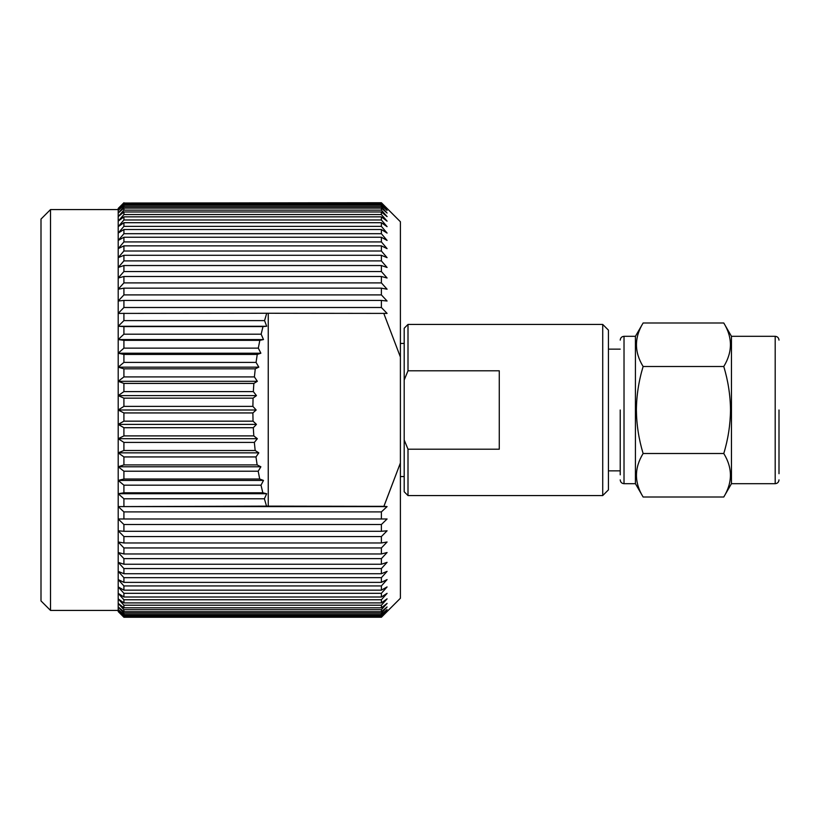 <?xml version="1.0" encoding="UTF-8"?>
<svg xmlns="http://www.w3.org/2000/svg" width="820" height="820" viewBox="0 0 820 820"><rect width="100%" height="100%" fill="white"/><g stroke="black" fill="none" stroke-linecap="round" stroke-linejoin="round"><path stroke-width="1.23" d="M779 410L779 473.704M620.217 474.841L620.217 410M635.428 336.313L624.02 336.313L624.02 483.687L635.428 483.687L635.428 336.313L643.116 322.998L723.773 322.998C732.639 337.471 732.639 351.964 723.773 366.499C728.119 380.9 730.364 395.394 730.507 410C730.343 424.77 728.098 439.264 723.773 453.501C732.639 467.964 732.639 482.457 723.773 497.002L643.116 497.002C634.249 482.529 634.249 468.035 643.116 453.501C638.8 439.264 636.556 424.77 636.392 410C636.525 395.394 638.77 380.9 643.116 366.499C634.249 352.036 634.249 337.543 643.116 322.998M723.773 322.998L731.46 336.313L731.46 483.687L775.197 483.687L775.197 336.313C777.483 336.518 778.754 337.789 779 340.115M643.116 453.501L723.773 453.501M643.116 366.499L723.773 366.499M602.72 324.433L608.43 330.132L608.43 489.868L602.72 495.567L602.72 324.433L408.001 324.433L408.001 370.794L499.277 370.794L499.277 449.206L408.001 449.206L408.001 495.567L602.72 495.567M41 600.916L41 219.083L50.512 209.571L50.512 610.428L41 600.916M408.001 370.794L404.198 379.998L404.198 328.236L408.001 324.433M381.382 202.745L123.912 203.032L381.382 202.745L400.396 221.748L400.396 598.251L381.382 617.234L123.912 617.255L381.382 616.937L123.912 617.234L118.203 611.566L123.912 617.255M381.382 204.354L381.382 203.483L123.912 203.483L123.912 204.354L381.382 204.354L387.081 210.484L381.382 205.277L123.912 205.277L123.912 206.722L381.382 206.722L381.382 205.277M381.382 210.135L381.382 208.116L123.912 208.116L123.912 210.135L381.382 210.135L387.081 216.603L381.382 211.97L123.912 211.97L123.912 214.563L381.382 214.563L381.382 211.97M381.382 219.985L381.382 216.849L123.912 216.849L123.912 219.985L381.382 219.985L387.081 226.648L381.382 222.702L123.912 222.702L123.912 226.371L381.382 226.371L381.382 222.702M381.382 233.7L381.382 229.508L123.912 229.508L123.912 233.7L381.382 233.7L387.081 240.434L381.382 237.246L123.912 237.246L123.912 241.92L381.382 241.92L381.382 237.246M381.382 251.002L381.382 245.856L123.912 245.856L123.912 251.002L381.382 251.002L387.081 257.664L381.382 255.297L123.912 255.297L123.912 260.893L381.382 260.893L381.382 255.297M381.382 271.543L381.382 265.536L123.912 265.536L123.912 271.543L381.382 271.543L387.081 278L381.382 276.504L123.912 276.504L123.912 282.9L381.382 282.9L381.382 276.504M381.382 294.903L381.382 288.158L123.912 288.158L123.912 294.903L381.382 294.903L387.081 301.022L381.382 300.428L123.912 300.428L123.912 307.5L381.382 307.5L381.382 300.428M123.912 307.5L118.203 313.404L266.705 313.26L264.573 320.61L123.912 320.61L118.203 326.268L118.203 208.434L123.912 202.745M123.912 313.26L123.912 320.61M123.912 326.585L262.984 326.585L261.16 334.181L123.912 334.181L118.203 339.562L118.203 326.268L123.912 326.585L123.912 334.181M123.912 340.331L259.827 340.331L258.32 348.131L123.912 348.131L118.203 353.215L118.203 339.562L123.912 340.331L123.912 348.131M123.912 354.435L257.244 354.435L256.065 362.399L123.912 362.399L118.203 367.155L118.203 353.215L123.912 354.435L123.912 362.399M123.912 368.826L255.256 368.826L254.405 376.913L123.912 376.913L118.203 381.31L118.203 367.155L123.912 368.826L123.912 376.913M123.912 383.422L253.851 383.422L253.339 391.601L123.912 391.601L118.203 395.619L118.203 381.31L123.912 383.422L123.912 391.601M123.912 398.151L253.062 398.151L252.888 406.371L123.912 406.371L118.203 410L118.203 395.619L123.912 398.151L123.912 406.371M123.912 412.942L252.878 412.942L253.042 421.162L123.912 421.162L118.203 424.381L118.203 410L123.912 412.942L123.912 421.162M123.912 427.722L253.308 427.722L253.81 435.902L123.912 435.902L118.203 438.69L118.203 424.381L123.912 427.722L123.912 435.902M123.912 442.41L254.343 442.41L255.174 450.508L123.912 450.508L118.203 452.845L118.203 438.69L123.912 442.41L123.912 450.508M123.912 456.935L255.973 456.935L257.142 464.909L123.912 464.909L118.203 466.785L118.203 452.845L123.912 456.935L123.912 464.909M123.912 471.213L258.208 471.213L259.694 479.023L123.912 479.023L118.203 480.438L118.203 466.785L123.912 471.213L123.912 479.023M123.912 485.184L261.016 485.184L262.83 492.789L123.912 492.789L118.203 493.732L118.203 480.438L123.912 485.184L123.912 492.789M123.912 498.775L264.399 498.775L266.52 506.135L118.203 506.596L118.203 493.732L123.912 498.775L123.912 506.135M381.382 518.988L381.382 511.905L123.912 511.905L123.912 518.988L387.081 518.978L381.382 524.523L123.912 524.523L123.912 531.288L381.382 531.288L381.382 524.523M381.382 542.973L381.382 536.557L123.912 536.557L123.912 542.973L381.382 542.973L387.081 541.999L381.382 547.944L123.912 547.944L123.912 553.971L381.382 553.971L381.382 547.944M381.382 564.242L381.382 558.635L123.912 558.635L123.912 564.242L381.382 564.242L387.081 562.335L381.382 568.557L123.912 568.557L123.912 573.733L381.382 573.733L381.382 568.557M381.382 582.374L381.382 577.68L123.912 577.68L123.912 582.374L381.382 582.374L387.081 579.566L381.382 585.941L123.912 585.941L123.912 590.154L381.382 590.154L381.382 585.941M381.382 597.001L381.382 593.311L123.912 593.311L123.912 597.001L381.382 597.001L387.081 593.352L381.382 599.748L123.912 599.748L123.912 602.905L381.382 602.905L381.382 599.748M381.382 607.825L381.382 605.211L123.912 605.211L123.912 607.825L381.382 607.825L387.081 603.397L381.382 609.68L123.912 609.68L123.912 611.73L381.382 611.73L381.382 609.68M381.382 614.611L381.382 613.145L123.912 613.145L123.912 614.611L381.382 614.611L387.081 609.516L381.382 615.564L123.912 615.564L123.912 616.455L381.382 616.455L381.382 615.564M123.912 203.032L118.203 208.946L123.912 203.483M123.912 204.354L118.203 210.484L123.912 205.277M123.912 206.722L118.203 213.036L123.912 208.116M123.912 210.135L118.203 216.603L123.912 211.97M123.912 214.563L118.203 221.144L123.912 216.849M123.912 219.985L118.203 226.648L123.912 222.702M123.912 226.371L118.203 233.085L123.912 229.508M123.912 233.7L118.203 240.434L123.912 237.246M123.912 241.92L118.203 248.634L123.912 245.856M123.912 251.002L118.203 257.664L123.912 255.297M123.912 260.893L118.203 267.474L123.912 265.536M123.912 271.543L118.203 278L123.912 276.504M123.912 282.9L118.203 289.204L123.912 288.158M123.912 294.903L118.203 301.022L123.912 300.428M123.912 518.988L118.203 518.978L118.203 506.596L123.912 511.905M123.912 531.288L118.203 530.796L118.203 518.978L123.912 524.523M123.912 542.973L118.203 541.999L118.203 530.796L123.912 536.557M123.912 553.971L118.203 552.526L118.203 541.999L123.912 547.944M123.912 564.242L118.203 562.335L118.203 552.526L123.912 558.635M123.912 573.733L118.203 571.366L118.203 562.335L123.912 568.557M123.912 582.374L118.203 579.566L118.203 571.366L123.912 577.68M123.912 590.154L118.203 586.915L118.203 579.566L123.912 585.941M123.912 597.001L118.203 593.352L118.203 586.915L123.912 593.311M123.912 602.905L118.203 598.856L118.203 593.352L123.912 599.748M123.912 607.825L118.203 603.397L118.203 598.856L123.912 605.211M123.912 611.73L118.203 606.964L118.203 603.397L123.912 609.68M123.912 614.611L118.203 609.516L118.203 606.964L123.912 613.145M123.912 616.455L118.203 611.054L118.203 609.516L123.912 615.564M381.382 203.483L387.081 208.946L381.382 203.032M381.382 208.116L387.081 213.036L381.382 206.722M381.382 216.849L387.081 221.144L381.382 214.563M381.382 229.508L387.081 233.085L381.382 226.371M381.382 245.856L387.081 248.634L381.382 241.92M381.382 265.536L387.081 267.474L381.382 260.893M381.382 288.158L387.081 289.204L381.382 282.9M266.705 313.26L387.081 313.404L381.382 307.5M383.76 313.322L400.396 357.028M383.76 506.678L400.396 462.972L383.924 506.34L266.52 506.135M381.382 511.905L387.081 506.596L383.924 506.34M381.382 536.557L387.081 530.796L381.382 531.288M381.382 558.635L387.081 552.526L381.382 553.971M381.382 577.68L387.081 571.366L381.382 573.733M381.382 593.311L387.081 586.915L381.382 590.154M381.382 605.211L387.081 598.856L381.382 602.905M381.382 613.145L387.081 606.964L381.382 611.73M381.382 616.937L387.081 611.054L381.382 616.455M381.382 617.255L387.081 611.566M118.203 611.566L123.912 616.937M268.242 313.322L268.242 506.34M262.984 326.585L266.674 326.268L264.573 320.61M259.827 340.331L263.497 339.562L261.16 334.181M257.244 354.435L260.873 353.215L258.32 348.131M255.256 368.826L258.823 367.155L256.065 362.399M253.851 383.422L257.347 381.31L254.405 376.913M253.062 398.151L256.455 395.619L253.339 391.601M252.878 412.942L256.158 410L252.888 406.371M253.308 427.722L256.455 424.381L253.042 421.162M254.343 442.41L257.347 438.69L253.81 435.902M255.973 456.935L258.823 452.845L255.174 450.508M258.208 471.213L260.873 466.785L257.142 464.909M261.016 485.184L263.497 480.438L259.694 479.023M264.399 498.775L266.674 493.732L262.83 492.789M387.081 506.596L118.203 506.596M266.674 493.732L118.203 493.732M263.497 480.438L118.203 480.438M260.873 466.785L118.203 466.785M258.823 452.845L118.203 452.845M257.347 438.69L118.203 438.69M256.455 424.381L118.203 424.381M256.158 410L118.203 410M256.455 395.619L118.203 395.619M257.347 381.31L118.203 381.31M258.823 367.155L118.203 367.155M260.873 353.215L118.203 353.215M263.497 339.562L118.203 339.562M266.674 326.268L118.203 326.268M408.001 495.567L404.198 491.764L404.198 440.002L408.001 449.206M404.198 379.998L404.198 440.002M775.197 483.687C777.483 483.482 778.754 482.211 779 479.884M624.02 483.687C621.734 483.482 620.463 482.211 620.217 479.884M731.46 483.687L723.773 497.002M635.428 483.687L643.116 497.002M731.46 336.313L775.197 336.313M624.02 336.313C621.734 336.518 620.463 337.789 620.217 340.115M608.43 470.854L620.217 470.854M404.198 476.553L400.396 476.553M118.203 610.428L50.512 610.428M118.203 209.571L50.512 209.571M404.198 343.447L400.396 343.447M608.43 349.146L620.217 349.146"/></g></svg>
